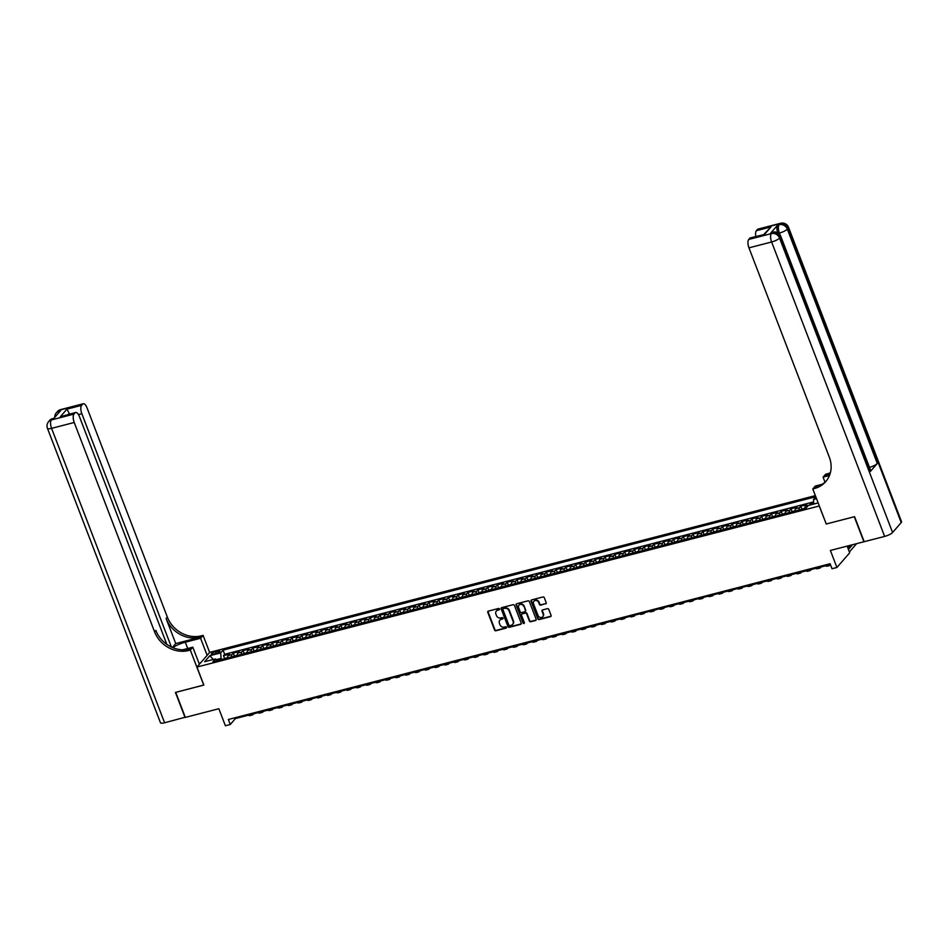 <?xml version="1.0" encoding="UTF-8"?>
<svg xmlns="http://www.w3.org/2000/svg" width="949" height="949" viewBox="0 0 949 949"><rect width="100%" height="100%" fill="white"/><g stroke="black" fill="none" stroke-linecap="round" stroke-linejoin="round"><path stroke-width="1.42" d="M499.494 608.973A0.759 0.664 -139 0 0 498.557 608.463L488.355 611.109A1.091 0.961 -139 0 0 487.774 612.33L494.559 630.029A1.091 0.961 -139 0 0 495.9 630.765L506.102 628.119A0.759 0.664 -139 0 0 506.517 627.265A0.759 0.664 -139 0 0 505.58 626.743L504.251 627.087A3.476 3.061 -139 0 1 499.969 624.739L499.411 623.268A3.476 3.061 -139 0 1 501.274 619.317L502.59 618.985A0.759 0.664 -139 0 0 503.006 618.119A0.759 0.664 -139 0 0 502.068 617.609L500.74 617.941A3.476 3.061 -139 0 1 496.469 615.593L495.9 614.122A3.476 3.061 -139 0 1 497.762 610.183L499.091 609.839A0.759 0.664 -139 0 0 499.494 608.973M545.616 603.908A1.091 0.961 -139 0 0 546.197 602.674L544.287 597.704A1.091 0.961 -139 0 0 542.947 596.968L531.618 599.91A1.091 0.961 -139 0 0 531.037 601.132L537.834 618.831A1.091 0.961 -139 0 0 539.162 619.567L550.503 616.636A1.091 0.961 -139 0 0 551.084 615.403L548.783 609.4A1.091 0.961 -139 0 0 547.443 608.665L542.591 609.922A1.091 0.961 -139 0 0 542.009 611.156L543.148 614.133A2.906 2.55 -139 0 1 538.012 615.462L533.54 603.813A2.906 2.55 -139 0 1 538.676 602.485L539.423 604.418A1.091 0.961 -139 0 0 540.764 605.154L545.96 603.505A1.091 0.961 -139 0 0 546.197 603.41M826.223 523.931L819.236 505.995L196.941 667.052L203.857 685.083L175.731 692.367L185.34 717.397L218.851 708.725L225.388 725.748L230.275 724.49L228.353 719.484L830.102 563.73L832.024 568.748L836.911 567.478L849.711 552.793L847.137 546.114M826.152 524.026L854.278 516.742L863.898 541.772L830.387 550.456L836.911 567.478M514.417 605.438A1.091 0.961 -139 0 0 513.089 604.703L501.748 607.633A1.091 0.961 -139 0 0 501.167 608.867L507.964 626.565A1.091 0.961 -139 0 0 509.293 627.301L520.633 624.359A1.091 0.961 -139 0 0 521.215 623.137L514.417 605.438M516.683 603.766L528.012 600.836A1.091 0.961 -139 0 1 529.352 601.571L536.149 619.27A1.091 0.961 -139 0 1 535.568 620.492L530.716 621.749A1.091 0.961 -139 0 1 529.376 621.014L526.624 613.837A1.091 0.961 -139 0 0 525.283 613.113L522.069 613.944A1.091 0.961 -139 0 0 521.487 615.177L524.346 622.639A0.759 0.664 -139 0 1 523.006 622.995L516.102 604.999A1.091 0.961 -139 0 1 516.683 603.766M813.673 502.911L810.588 503.705L810.992 504.773M809.272 505.224A4.425 1.803 -104.5 0 1 809.319 505.165L805.404 506.173L806.674 504.726L800.802 506.244L801.881 509.055M799.011 510.028A4.425 1.803 -104.5 0 1 799.533 507.691L795.618 508.7L796.887 507.252L791.015 508.771L792.095 511.582M789.224 512.567A4.425 1.803 -104.5 0 1 789.758 510.23L785.843 511.238L787.101 509.791L781.229 511.309L782.308 514.121M779.437 515.093A4.425 1.803 -104.5 0 1 779.971 512.757L776.057 513.765L777.314 512.318L771.442 513.836L772.522 516.647M769.663 517.632A4.425 1.803 -104.5 0 1 770.185 515.295L766.27 516.303L767.527 514.856L761.656 516.375L762.735 519.186M759.876 520.159A4.425 1.803 -104.5 0 1 760.398 517.822L756.483 518.83L757.741 517.383L751.881 518.901L752.948 521.713M750.09 522.697A4.425 1.803 -104.5 0 1 750.612 520.349L746.697 521.369L747.966 519.922L742.094 521.44L743.174 524.251M740.303 525.224A4.425 1.803 -104.5 0 1 740.825 522.887L736.91 523.895L738.18 522.448L732.308 523.967L733.387 526.778M730.516 527.763A4.425 1.803 -104.5 0 1 731.05 525.414L727.136 526.434L728.393 524.987L722.521 526.505L723.601 529.317M720.73 530.289A4.425 1.803 -104.5 0 1 721.264 527.952L717.349 528.961L718.607 527.514L712.735 529.032L713.814 531.843M710.955 532.828A4.425 1.803 -104.5 0 1 711.477 530.479L707.563 531.499L708.82 530.052L702.948 531.57L704.028 534.382M701.169 535.355A4.425 1.803 -104.5 0 1 701.691 533.018L697.776 534.026L699.045 532.579L693.173 534.097L694.253 536.909M691.382 537.881A4.425 1.803 -104.5 0 1 691.904 535.544L687.989 536.565L689.259 535.117L683.387 536.636L684.466 539.447M681.596 540.42A4.425 1.803 -104.5 0 1 682.117 538.083L678.203 539.091L679.472 537.644L673.6 539.162L674.68 541.974M671.809 542.947A4.425 1.803 -104.5 0 1 672.343 540.61L668.428 541.63L669.686 540.183L663.814 541.701L664.893 544.501M662.022 545.485A4.425 1.803 -104.5 0 1 662.556 543.148L658.642 544.157L659.899 542.709L654.027 544.228L655.107 547.039M652.248 548.012A4.425 1.803 -104.5 0 1 652.77 545.675L648.855 546.695L650.112 545.248L644.241 546.766L645.32 549.566M642.461 550.55A4.425 1.803 -104.5 0 1 642.983 548.214L639.068 549.222L640.338 547.775L634.466 549.293L635.545 552.104M632.675 553.077A4.425 1.803 -104.5 0 1 633.197 550.74L629.282 551.76L630.551 550.313L624.679 551.832L625.759 554.631M622.888 555.616A4.425 1.803 -104.5 0 1 623.41 553.279L619.507 554.287L620.765 552.84L614.893 554.358L615.972 557.17M613.101 558.142A4.425 1.803 -104.5 0 1 613.635 555.806L609.721 556.826L610.978 555.367L605.106 556.897L606.186 559.696M603.315 560.681A4.425 1.803 -104.5 0 1 603.849 558.344L599.934 559.352L601.192 557.905L595.32 559.424L596.399 562.235M593.54 563.208A4.425 1.803 -104.5 0 1 594.062 560.871L590.148 561.891L591.405 560.432L585.545 561.962L586.612 564.762M583.754 565.746A4.425 1.803 -104.5 0 1 584.276 563.409L580.361 564.418L581.63 562.971L575.758 564.489L576.838 567.3M573.967 568.273A4.425 1.803 -104.5 0 1 574.489 565.936L570.574 566.956L571.844 565.497L565.972 567.028L567.051 569.827M564.181 570.812A4.425 1.803 -104.5 0 1 564.714 568.475L560.8 569.483L562.057 568.036L556.185 569.554L557.265 572.366M554.394 573.338A4.425 1.803 -104.5 0 1 554.928 571.001L551.013 572.022L552.271 570.563L546.399 572.081L547.478 574.892M544.619 575.877A4.425 1.803 -104.5 0 1 545.141 573.54L541.227 574.548L542.484 573.101L536.612 574.62L537.692 577.431M534.833 578.404A4.425 1.803 -104.5 0 1 535.355 576.067L531.44 577.075L532.697 575.628L526.837 577.146L527.905 579.958M525.046 580.942A4.425 1.803 -104.5 0 1 525.568 578.605L521.653 579.614L522.923 578.166L517.051 579.685L518.13 582.496M515.26 583.469A4.425 1.803 -104.5 0 1 515.782 581.132L511.867 582.14L513.136 580.693L507.264 582.212L508.344 585.023M505.473 586.008A4.425 1.803 -104.5 0 1 506.007 583.671L502.092 584.679L503.35 583.232L497.478 584.75L498.557 587.561M495.686 588.534A4.425 1.803 -104.5 0 1 496.22 586.197L492.306 587.206L493.563 585.758L487.691 587.277L488.771 590.088M485.912 591.073A4.425 1.803 -104.5 0 1 486.434 588.724L482.519 589.744L483.776 588.297L477.905 589.815L478.984 592.627M476.125 593.6A4.425 1.803 -104.5 0 1 476.647 591.263L472.732 592.271L474.002 590.824L468.13 592.342L469.209 595.153M466.339 596.138A4.425 1.803 -104.5 0 1 466.861 593.789L462.946 594.809L464.215 593.362L458.343 594.881L459.423 597.692M456.552 598.665A4.425 1.803 -104.5 0 1 457.074 596.328L453.171 597.336L454.429 595.889L448.557 597.407L449.636 600.219M446.765 601.203A4.425 1.803 -104.5 0 1 447.299 598.855L443.385 599.875L444.642 598.428L438.77 599.946L439.85 602.757M436.979 603.73A4.425 1.803 -104.5 0 1 437.513 601.393L433.598 602.401L434.856 600.954L428.984 602.473L430.063 605.284M427.204 606.257A4.425 1.803 -104.5 0 1 427.726 603.92L423.812 604.94L425.069 603.493L419.197 605.011L420.277 607.823M417.418 608.795A4.425 1.803 -104.5 0 1 417.94 606.458L414.025 607.467L415.294 606.02L409.422 607.538L410.502 610.349M407.631 611.322A4.425 1.803 -104.5 0 1 408.153 608.985L404.238 610.005L405.508 608.558L399.636 610.077L400.715 612.876M397.845 613.861A4.425 1.803 -104.5 0 1 398.366 611.524L394.464 612.532L395.721 611.085L389.849 612.603L390.929 615.415M388.058 616.387A4.425 1.803 -104.5 0 1 388.592 614.05L384.677 615.071L385.935 613.623L380.063 615.142L381.142 617.941M378.271 618.926A4.425 1.803 -104.5 0 1 378.805 616.589L374.891 617.597L376.148 616.15L370.276 617.669L371.356 620.48M368.497 621.453A4.425 1.803 -104.5 0 1 369.019 619.116L365.104 620.136L366.361 618.689L360.501 620.207L361.569 623.007M358.71 623.991A4.425 1.803 -104.5 0 1 359.232 621.654L355.317 622.663L356.587 621.215L350.715 622.734L351.794 625.545M348.924 626.518A4.425 1.803 -104.5 0 1 349.446 624.181L345.531 625.201L346.8 623.742L340.928 625.272L342.008 628.072M339.137 629.057A4.425 1.803 -104.5 0 1 339.671 626.72L335.756 627.728L337.014 626.281L331.142 627.799L332.221 630.611M329.35 631.583A4.425 1.803 -104.5 0 1 329.884 629.246L325.97 630.266L327.227 628.807L321.355 630.338L322.435 633.137M319.576 634.122A4.425 1.803 -104.5 0 1 320.098 631.785L316.183 632.793L317.441 631.346L311.569 632.864L312.648 635.676M309.789 636.649A4.425 1.803 -104.5 0 1 310.311 634.312L306.397 635.332L307.654 633.873L301.794 635.403L302.861 638.202M300.003 639.187A4.425 1.803 -104.5 0 1 300.525 636.85L296.61 637.858L297.879 636.411L292.007 637.93L293.087 640.741M290.216 641.714A4.425 1.803 -104.5 0 1 290.738 639.377L286.823 640.397L288.093 638.938L282.221 640.456L283.3 643.268M280.43 644.252A4.425 1.803 -104.5 0 1 280.963 641.915L277.049 642.924L278.306 641.477L272.434 642.995L273.514 645.806M270.643 646.779A4.425 1.803 -104.5 0 1 271.177 644.442L267.262 645.45L268.52 644.003L262.648 645.522L263.727 648.333M260.868 649.318A4.425 1.803 -104.5 0 1 261.39 646.981L257.476 647.989L258.733 646.542L252.861 648.06L253.941 650.872M251.082 651.844A4.425 1.803 -104.5 0 1 251.604 649.507L247.689 650.516L248.958 649.069L243.086 650.587L244.166 653.398M241.295 654.383A4.425 1.803 -104.5 0 1 241.817 652.046L237.902 653.054L239.172 651.607L233.3 653.126L232.03 654.573A4.425 1.803 75.5 0 0 231.509 656.91M234.379 655.937L233.3 653.126M213.442 654.122L215.589 653.564A3.428 0.842 -21 0 0 219.86 651.097A3.428 0.842 -21 0 0 217.736 651.097L215.577 651.655A3.428 0.842 -21 0 0 211.307 654.11A3.428 0.842 -21 0 0 213.442 654.122M815.357 495.627L209.729 652.366L196.941 667.052M815.772 496.718L223.051 650.124L220.643 652.9L221.212 659.579M815.832 496.849L813.578 499.435L816.531 498.676M818.157 502.923L808.323 505.473L805.903 508.249L212.967 661.714L215.387 658.938L204.616 661.714L209.871 655.688L220.643 652.9M813.649 501.891L224.676 654.324L223.513 655.652L229.385 654.134L228.128 655.581A4.425 1.803 75.5 0 0 227.594 657.93M241.817 652.046L243.086 650.587M251.604 649.507L252.861 648.06M261.39 646.981L262.648 645.522M271.177 644.442L272.434 642.995M280.963 641.915L282.221 640.456M290.738 639.377L292.007 637.93M300.525 636.85L301.794 635.403M310.311 634.312L311.569 632.864M320.098 631.785L321.355 630.338M329.884 629.246L331.142 627.799M339.671 626.72L340.928 625.272M349.446 624.181L350.715 622.734M359.232 621.654L360.501 620.207M369.019 619.116L370.276 617.669M378.805 616.589L380.063 615.142M388.592 614.05L389.849 612.603M398.366 611.524L399.636 610.077M408.153 608.985L409.422 607.538M417.94 606.458L419.197 605.011M427.726 603.92L428.984 602.473M437.513 601.393L438.77 599.946M447.299 598.855L448.557 597.407M457.074 596.328L458.343 594.881M466.861 593.789L468.13 592.342M476.647 591.263L477.905 589.815M486.434 588.724L487.691 587.277M496.22 586.197L497.478 584.75M506.007 583.671L507.264 582.212M515.782 581.132L517.051 579.685M525.568 578.605L526.837 577.146M535.355 576.067L536.612 574.62M545.141 573.54L546.399 572.081M554.928 571.001L556.185 569.554M564.714 568.475L565.972 567.028M574.489 565.936L575.758 564.489M584.276 563.409L585.545 561.962M594.062 560.871L595.32 559.424M603.849 558.344L605.106 556.897M613.635 555.806L614.893 554.358M623.41 553.279L624.679 551.832M633.197 550.74L634.466 549.293M642.983 548.214L644.241 546.766M652.77 545.675L654.027 544.228M662.556 543.148L663.814 541.701M672.343 540.61L673.6 539.162M682.117 538.083L683.387 536.636M691.904 535.544L693.173 534.097M701.691 533.018L702.948 531.57M711.477 530.479L712.735 529.032M721.264 527.952L722.521 526.505M731.05 525.414L732.308 523.967M740.825 522.887L742.094 521.44M750.612 520.349L751.881 518.901M760.398 517.822L761.656 516.375M770.185 515.295L771.442 513.836M779.971 512.757L781.229 511.309M789.758 510.23L791.015 508.771M799.533 507.691L800.802 506.244M809.319 505.165L810.588 503.705M220.797 658.487L216.265 659.662M230.275 724.49L235.459 718.535L830.411 564.548M235.15 717.717L235.459 718.535M224.593 658.464L223.513 655.652M224.676 654.324L223.051 650.124M217.368 660.575L215.387 658.938M237.902 653.054A4.425 1.803 75.5 0 0 237.38 655.391M247.689 650.516A4.425 1.803 75.5 0 0 247.167 652.865M257.476 647.989A4.425 1.803 75.5 0 0 256.954 650.326M267.262 645.45A4.425 1.803 75.5 0 0 266.728 647.799M277.049 642.924A4.425 1.803 75.5 0 0 276.515 645.261M286.823 640.397A4.425 1.803 75.5 0 0 286.301 642.734M296.61 637.858A4.425 1.803 75.5 0 0 296.088 640.195M306.397 635.332A4.425 1.803 75.5 0 0 305.875 637.669M316.183 632.793A4.425 1.803 75.5 0 0 315.661 635.13M325.97 630.266A4.425 1.803 75.5 0 0 325.436 632.603M335.756 627.728A4.425 1.803 75.5 0 0 335.222 630.065M345.531 625.201A4.425 1.803 75.5 0 0 345.009 627.538M355.317 622.663A4.425 1.803 75.5 0 0 354.796 625M365.104 620.136A4.425 1.803 75.5 0 0 364.582 622.473M374.891 617.597A4.425 1.803 75.5 0 0 374.369 619.934M384.677 615.071A4.425 1.803 75.5 0 0 384.143 617.408M394.464 612.532A4.425 1.803 75.5 0 0 393.93 614.869M404.238 610.005A4.425 1.803 75.5 0 0 403.716 612.342M414.025 607.467A4.425 1.803 75.5 0 0 413.503 609.804M423.812 604.94A4.425 1.803 75.5 0 0 423.29 607.277M433.598 602.401A4.425 1.803 75.5 0 0 433.076 604.738M443.385 599.875A4.425 1.803 75.5 0 0 442.851 602.212M453.171 597.336A4.425 1.803 75.5 0 0 452.637 599.673M462.946 594.809A4.425 1.803 75.5 0 0 462.424 597.146M472.732 592.271A4.425 1.803 75.5 0 0 472.211 594.608M482.519 589.744A4.425 1.803 75.5 0 0 481.997 592.081M492.306 587.206A4.425 1.803 75.5 0 0 491.772 589.554M502.092 584.679A4.425 1.803 75.5 0 0 501.558 587.016M511.867 582.14A4.425 1.803 75.5 0 0 511.345 584.489M521.653 579.614A4.425 1.803 75.5 0 0 521.131 581.951M531.44 577.075A4.425 1.803 75.5 0 0 530.918 579.424M541.227 574.548A4.425 1.803 75.5 0 0 540.705 576.885M551.013 572.022A4.425 1.803 75.5 0 0 550.479 574.359M560.8 569.483A4.425 1.803 75.5 0 0 560.266 571.82M570.574 566.956A4.425 1.803 75.5 0 0 570.052 569.293M580.361 564.418A4.425 1.803 75.5 0 0 579.839 566.755M590.148 561.891A4.425 1.803 75.5 0 0 589.626 564.228M599.934 559.352A4.425 1.803 75.5 0 0 599.412 561.689M609.721 556.826A4.425 1.803 75.5 0 0 609.187 559.163M619.507 554.287A4.425 1.803 75.5 0 0 618.973 556.624M629.282 551.76A4.425 1.803 75.5 0 0 628.76 554.097M639.068 549.222A4.425 1.803 75.5 0 0 638.547 551.559M648.855 546.695A4.425 1.803 75.5 0 0 648.333 549.032M658.642 544.157A4.425 1.803 75.5 0 0 658.12 546.494M668.428 541.63A4.425 1.803 75.5 0 0 667.894 543.967M678.203 539.091A4.425 1.803 75.5 0 0 677.681 541.428M687.989 536.565A4.425 1.803 75.5 0 0 687.467 538.902M697.776 534.026A4.425 1.803 75.5 0 0 697.254 536.363M707.563 531.499A4.425 1.803 75.5 0 0 707.041 533.836M717.349 528.961A4.425 1.803 75.5 0 0 716.815 531.298M727.136 526.434A4.425 1.803 75.5 0 0 726.602 528.771M736.91 523.895A4.425 1.803 75.5 0 0 736.388 526.232M746.697 521.369A4.425 1.803 75.5 0 0 746.175 523.706M756.483 518.83A4.425 1.803 75.5 0 0 755.962 521.179M766.27 516.303A4.425 1.803 75.5 0 0 765.748 518.64M776.057 513.765A4.425 1.803 75.5 0 0 775.523 516.114M785.843 511.238A4.425 1.803 75.5 0 0 785.309 513.575M795.618 508.7A4.425 1.803 75.5 0 0 795.096 511.048M805.404 506.173A4.425 1.803 75.5 0 0 804.882 508.51M813.708 504.073L813.578 499.435M213.252 659.484L209.871 655.688M499.518 609.412A0.759 0.664 -139 0 1 499.435 609.448L498.106 609.78A3.476 3.061 -139 0 0 496.529 610.859M500.04 619.994A3.476 3.061 -139 0 1 501.618 618.926L502.934 618.582A0.759 0.664 -139 0 0 503.029 618.558M488.118 611.203A1.091 0.961 -139 0 0 488.118 611.939L494.904 629.638A1.091 0.961 -139 0 0 496.244 630.361L506.446 627.728A0.759 0.664 -139 0 0 506.541 627.692M501.511 607.74A1.091 0.961 -139 0 0 501.511 608.475L508.308 626.162A1.091 0.961 -139 0 0 509.649 626.898L520.977 623.967A1.091 0.961 -139 0 0 521.215 623.873M503.338 608.736A0.759 0.664 -139 0 0 502.923 609.602L508.889 625.13A0.759 0.664 -139 0 0 509.827 625.652L511.214 625.284A3.476 3.061 -139 0 0 513.089 621.346L509.008 610.729A3.476 3.061 -139 0 0 504.726 608.38L503.682 608.345A0.759 0.664 -139 0 0 503.243 608.772M512.792 624.217A3.476 3.061 -139 0 0 513.433 620.943L513.089 621.346M503.682 608.345L505.07 607.977A3.476 3.061 -139 0 1 509.352 610.337L513.433 620.943M521.831 614.039A1.091 0.961 -139 0 1 522.413 613.54L525.627 612.71A1.091 0.961 -139 0 1 526.968 613.445L529.72 620.622A1.091 0.961 -139 0 0 531.06 621.358L535.912 620.1A1.091 0.961 -139 0 0 536.149 620.005M516.446 603.872A1.091 0.961 -139 0 0 516.446 604.608L523.35 622.591A0.759 0.664 -139 0 0 524.382 623.078M523.765 606.399A2.906 2.55 -139 0 0 518.629 607.728L520.206 611.832A1.091 0.961 -139 0 0 521.535 612.568L524.761 611.737A1.091 0.961 -139 0 0 525.343 610.504L524.109 605.996A2.906 2.55 -139 0 0 519.186 604.964M525.343 611.239A1.091 0.961 -139 0 0 525.687 610.1L525.343 610.504M524.109 605.996L525.687 610.1M534.109 601.049A2.906 2.55 -139 0 1 539.02 602.081L539.767 604.027A1.091 0.961 -139 0 0 541.108 604.762L545.96 603.505M542.935 616.494A2.906 2.55 -139 0 0 543.492 613.73L543.148 614.133M542.354 610.029A1.091 0.961 -139 0 0 542.354 610.765L543.492 613.73M531.381 600.005A1.091 0.961 -139 0 0 531.381 600.741L538.178 618.44A1.091 0.961 -139 0 0 539.507 619.163L550.847 616.233A1.091 0.961 -139 0 0 551.084 616.138M227.594 657.586L223.952 658.867M253.68 713.814L253.134 714.431A8.304 3.381 -104.5 0 1 252.339 714.965A8.304 3.381 -104.5 0 1 250.761 714.573M252.339 714.965L249.884 715.593A8.304 3.381 -104.5 0 1 248.318 715.202M185.269 717.219L164.592 722.77L51.578 428.343A6.643 1.637 -21 0 1 47.45 428.343A6.643 6.643 0 0 1 48.636 421.605A6.643 5.836 41 0 1 51.341 419.956L73.998 414.084A6.643 2.705 75.5 0 0 74.224 422.483L51.578 428.343A6.643 2.705 -104.5 0 1 51.341 419.956L53.678 418.58L60.582 410.644L59.123 411.024L59.989 410.027A6.643 2.705 -104.5 0 1 60.629 409.612L83.275 403.74A6.643 2.705 75.5 0 0 82.634 404.167L59.989 410.027A6.643 5.836 -139 0 0 57.284 411.676A6.643 6.643 0 0 1 60.629 409.612M185.043 717.48L175.435 692.438L203.833 685.024M207.143 655.332L200.583 638.25L185.28 642.212A12.444 3.061 -21 0 0 172.694 647.609M200.583 638.25L203.098 635.367L201.425 635.806A27.663 24.342 41 0 1 167.356 617.099L87.011 407.797A6.643 2.705 75.5 0 0 83.275 403.74M175.731 643.564L200.192 637.23A27.663 24.342 41 0 1 166.111 618.523L175.731 643.564L172.338 647.455M203.762 685.107L190.31 650.053L188.637 650.492A27.663 24.342 41 0 1 154.568 631.785L74.224 422.483M190.31 650.053L192.813 647.182L182.576 649.828M166.846 644.383L79.396 416.54A6.643 2.705 75.5 0 0 75.659 412.495L60.333 416.718L66.94 409.138L81.614 405.342L82.634 404.167M81.614 405.342A6.643 2.705 75.5 0 0 81.851 413.728L78.459 414.606M171.401 647.04L81.851 413.728M164.592 722.77A6.643 1.637 159 0 1 160.476 722.77L47.45 428.343M199.373 664.264L192.813 647.182M209.658 652.461L203.098 635.367M75.659 412.495A6.643 2.705 75.5 0 0 75.018 412.922L60.333 416.718M73.998 414.084L75.018 412.922M69.348 414.132A6.643 2.705 -104.5 0 1 69.23 413.444L68.423 414.369M188.637 650.492L189.883 649.057A27.663 24.342 41 0 1 155.814 630.35L154.568 631.785M66.94 409.138L69.23 413.444M199.005 663.315L200.536 662.924M199.99 663.565L199.183 663.766M777.682 232.754A6.643 2.705 -104.5 0 1 777.694 225.043L770.778 232.98A6.643 2.705 -104.5 0 1 771.418 232.564L772.889 232.173A6.643 2.705 75.5 0 0 772.249 232.6L770.778 232.98M854.574 516.671L826.247 524.002L812.795 488.949L814.456 488.51A27.663 24.342 -139 0 0 825.713 481.641A27.663 24.342 -139 0 0 829.307 457.145L748.963 247.843A6.643 2.705 -104.5 0 1 748.737 239.456L771.383 233.584L772.249 232.6A6.643 5.836 -139 0 1 780.422 237.084L779.556 238.08L892.582 532.508A6.643 1.637 159 0 1 884.634 536.41L864.183 541.701L854.574 516.671M812.795 488.949L815.298 486.066L822.225 484.275M829.936 474.239L825.998 475.259A27.663 24.342 -139 0 0 830.078 473.788M829.473 475.485L823.08 477.133L825.583 474.263L827.243 473.824A27.663 24.342 -139 0 0 830.363 472.78M763.898 234.367L771.027 226.906L764.431 234.486L749.757 238.282L748.737 239.456M749.757 238.282A6.643 2.705 -104.5 0 1 750.398 237.867L764.431 234.486M901.218 522.579L788.204 228.151A6.643 1.637 -21 0 0 788.524 227.297L901.55 521.725A6.643 1.637 159 0 1 901.218 522.579L892.582 532.508M870.375 471.428L780.422 237.084A6.643 1.637 -21 0 0 780.754 236.23L870.707 470.574A6.643 1.637 159 0 1 870.375 471.428L877.291 463.492A6.643 1.637 159 0 1 869.474 467.359M825.013 482.175L823.08 477.133M755.831 236.455A6.643 2.705 -104.5 0 1 756.353 230.702L771.027 226.906M777.694 225.043L780.019 223.667L757.373 229.528L756.353 230.702M757.373 229.528A6.643 2.705 -104.5 0 1 758.014 229.112L780.671 223.252A6.643 2.705 75.5 0 0 780.019 223.667A6.643 5.836 -139 0 1 788.204 228.151L787.338 229.148L877.291 463.492M814.456 488.51L815.701 487.086A27.663 24.342 -139 0 0 826.318 480.918M237.38 655.059L233.739 656.34M263.454 711.287L262.92 711.904A8.304 3.381 -104.5 0 1 262.114 712.426A8.304 3.381 -104.5 0 1 260.548 712.035M262.114 712.426L259.67 713.055A8.304 3.381 -104.5 0 1 258.104 712.675M247.167 652.521L243.513 653.802M273.241 708.749L272.707 709.366A8.304 3.381 -104.5 0 1 271.9 709.899A8.304 3.381 -104.5 0 1 270.335 709.508M271.9 709.899L269.457 710.528A8.304 3.381 -104.5 0 1 267.891 710.137M256.942 649.994L253.3 651.275M283.027 706.222L282.494 706.839A8.304 3.381 -104.5 0 1 281.687 707.361A8.304 3.381 -104.5 0 1 280.121 706.969M281.687 707.361L279.243 707.99A8.304 3.381 -104.5 0 1 277.677 707.61M266.728 647.455L263.087 648.736M292.814 703.684L292.28 704.3A8.304 3.381 -104.5 0 1 291.473 704.834A8.304 3.381 -104.5 0 1 289.908 704.443M291.473 704.834L289.03 705.463A8.304 3.381 -104.5 0 1 287.464 705.071M276.515 644.929L272.873 646.21M302.601 701.157L302.055 701.774A8.304 3.381 -104.5 0 1 301.26 702.296A8.304 3.381 -104.5 0 1 299.694 701.904M301.26 702.296L298.805 702.936A8.304 3.381 -104.5 0 1 297.239 702.545M286.301 642.39L282.66 643.671M312.387 698.618L311.841 699.235A8.304 3.381 -104.5 0 1 311.047 699.769A8.304 3.381 -104.5 0 1 309.469 699.377M311.047 699.769L308.591 700.398A8.304 3.381 -104.5 0 1 307.025 700.006M296.088 639.863L292.446 641.144M322.162 696.091L321.628 696.708A8.304 3.381 -104.5 0 1 320.821 697.23A8.304 3.381 -104.5 0 1 319.255 696.839M320.821 697.23L318.378 697.871A8.304 3.381 -104.5 0 1 316.812 697.479M305.863 637.325L302.221 638.606M331.948 693.565L331.415 694.182A8.304 3.381 -104.5 0 1 330.608 694.704A8.304 3.381 -104.5 0 1 329.042 694.312M330.608 694.704L328.164 695.332A8.304 3.381 -104.5 0 1 326.598 694.941M315.649 634.798L312.007 636.079M341.735 691.026L341.201 691.643A8.304 3.381 -104.5 0 1 340.394 692.165A8.304 3.381 -104.5 0 1 338.829 691.785M340.394 692.165L337.951 692.806A8.304 3.381 -104.5 0 1 336.385 692.414M325.436 632.259L321.794 633.541M351.521 688.5L350.988 689.116A8.304 3.381 -104.5 0 1 350.181 689.638A8.304 3.381 -104.5 0 1 348.615 689.247M350.181 689.638L347.737 690.267A8.304 3.381 -104.5 0 1 346.16 689.876M335.222 629.733L331.581 631.014M361.308 685.961L360.762 686.578A8.304 3.381 -104.5 0 1 359.968 687.1A8.304 3.381 -104.5 0 1 358.39 686.72M359.968 687.1L357.512 687.74A8.304 3.381 -104.5 0 1 355.946 687.349M345.009 627.194L341.367 628.475M371.095 683.434L370.549 684.051A8.304 3.381 -104.5 0 1 369.742 684.573A8.304 3.381 -104.5 0 1 368.176 684.182M369.742 684.573L367.299 685.202A8.304 3.381 -104.5 0 1 365.733 684.81M354.796 624.667L351.142 625.949M380.869 680.896L380.335 681.512A8.304 3.381 -104.5 0 1 379.529 682.034A8.304 3.381 -104.5 0 1 377.963 681.655M379.529 682.034L377.085 682.675A8.304 3.381 -104.5 0 1 375.519 682.284M364.57 622.129L360.928 623.41M390.656 678.369L390.122 678.986A8.304 3.381 -104.5 0 1 389.315 679.508A8.304 3.381 -104.5 0 1 387.75 679.116M389.315 679.508L386.872 680.136A8.304 3.381 -104.5 0 1 385.306 679.745M374.357 619.602L370.715 620.883M400.442 675.83L399.909 676.447A8.304 3.381 -104.5 0 1 399.102 676.969A8.304 3.381 -104.5 0 1 397.536 676.59M399.102 676.969L396.658 677.61A8.304 3.381 -104.5 0 1 395.092 677.218M384.143 617.064L380.502 618.345M410.229 673.304L409.695 673.92A8.304 3.381 -104.5 0 1 408.889 674.442A8.304 3.381 -104.5 0 1 407.323 674.051M408.889 674.442L406.445 675.071A8.304 3.381 -104.5 0 1 404.867 674.692M393.93 614.537L390.288 615.818M420.016 670.765L419.47 671.382A8.304 3.381 -104.5 0 1 418.675 671.904A8.304 3.381 -104.5 0 1 417.097 671.524M418.675 671.904L416.22 672.544A8.304 3.381 -104.5 0 1 414.654 672.153M403.716 611.998L400.075 613.279M429.79 668.238L429.256 668.855A8.304 3.381 -104.5 0 1 428.45 669.377A8.304 3.381 -104.5 0 1 426.884 668.986M428.45 669.377L426.006 670.006A8.304 3.381 -104.5 0 1 424.44 669.626M413.503 609.472L409.849 610.753M439.577 665.7L439.043 666.317A8.304 3.381 -104.5 0 1 438.236 666.839A8.304 3.381 -104.5 0 1 436.67 666.459M438.236 666.839L435.793 667.479A8.304 3.381 -104.5 0 1 434.227 667.088M423.278 606.933L419.636 608.214M449.363 663.173L448.83 663.79A8.304 3.381 -104.5 0 1 448.023 664.312A8.304 3.381 -104.5 0 1 446.457 663.92M448.023 664.312L445.579 664.941A8.304 3.381 -104.5 0 1 444.013 664.561M433.064 604.406L429.423 605.687M459.15 660.634L458.616 661.251A8.304 3.381 -104.5 0 1 457.809 661.773A8.304 3.381 -104.5 0 1 456.244 661.394M457.809 661.773L455.366 662.414A8.304 3.381 -104.5 0 1 453.8 662.022M442.851 601.868L439.209 603.149M468.936 658.108L468.391 658.725A8.304 3.381 -104.5 0 1 467.596 659.247A8.304 3.381 -104.5 0 1 466.03 658.855M467.596 659.247L465.152 659.875A8.304 3.381 -104.5 0 1 463.575 659.496M452.637 599.341L448.996 600.622M478.723 655.569L478.177 656.186A8.304 3.381 -104.5 0 1 477.383 656.708A8.304 3.381 -104.5 0 1 475.805 656.328M477.383 656.708L474.927 657.349A8.304 3.381 -104.5 0 1 473.361 656.957M462.424 596.814L458.782 598.095M488.498 653.042L487.964 653.659A8.304 3.381 -104.5 0 1 487.157 654.181A8.304 3.381 -104.5 0 1 485.591 653.79M487.157 654.181L484.714 654.81A8.304 3.381 -104.5 0 1 483.148 654.43M472.211 594.276L468.557 595.557M498.284 650.504L497.751 651.121A8.304 3.381 -104.5 0 1 496.944 651.655A8.304 3.381 -104.5 0 1 495.378 651.263M496.944 651.655L494.5 652.283A8.304 3.381 -104.5 0 1 492.934 651.892M481.985 591.749L478.343 593.03M508.071 647.977L507.537 648.594A8.304 3.381 -104.5 0 1 506.73 649.116A8.304 3.381 -104.5 0 1 505.165 648.725M506.73 649.116L504.287 649.745A8.304 3.381 -104.5 0 1 502.721 649.365M491.772 589.21L488.13 590.492M517.857 645.439L517.324 646.055A8.304 3.381 -104.5 0 1 516.517 646.589A8.304 3.381 -104.5 0 1 514.951 646.198M516.517 646.589L514.073 647.218A8.304 3.381 -104.5 0 1 512.496 646.827M501.558 586.684L497.917 587.965M527.644 642.912L527.098 643.529A8.304 3.381 -104.5 0 1 526.304 644.051A8.304 3.381 -104.5 0 1 524.738 643.659M526.304 644.051L523.848 644.679A8.304 3.381 -104.5 0 1 522.282 644.3M511.345 584.145L507.703 585.426M537.431 640.373L536.885 640.99A8.304 3.381 -104.5 0 1 536.09 641.524A8.304 3.381 -104.5 0 1 534.512 641.133M536.09 641.524L533.635 642.153A8.304 3.381 -104.5 0 1 532.069 641.761M521.131 581.618L517.49 582.9M547.205 637.847L546.671 638.463A8.304 3.381 -104.5 0 1 545.865 638.985A8.304 3.381 -104.5 0 1 544.299 638.594M545.865 638.985L543.421 639.614A8.304 3.381 -104.5 0 1 541.855 639.235M530.906 579.08L527.264 580.361M556.992 635.308L556.458 635.925A8.304 3.381 -104.5 0 1 555.651 636.459A8.304 3.381 -104.5 0 1 554.086 636.067M555.651 636.459L553.208 637.087A8.304 3.381 -104.5 0 1 551.642 636.696M540.693 576.553L537.051 577.834M566.778 632.781L566.245 633.398A8.304 3.381 -104.5 0 1 565.438 633.92A8.304 3.381 -104.5 0 1 563.872 633.529M565.438 633.92L562.994 634.561A8.304 3.381 -104.5 0 1 561.428 634.169M550.479 574.015L546.838 575.296M576.565 630.243L576.031 630.86A8.304 3.381 -104.5 0 1 575.224 631.393A8.304 3.381 -104.5 0 1 573.659 631.002M575.224 631.393L572.781 632.022A8.304 3.381 -104.5 0 1 571.203 631.631M560.266 571.488L556.624 572.769M586.352 627.716L585.806 628.333A8.304 3.381 -104.5 0 1 585.011 628.855A8.304 3.381 -104.5 0 1 583.433 628.463M585.011 628.855L582.556 629.495A8.304 3.381 -104.5 0 1 580.99 629.104M570.052 568.949L566.411 570.23M596.126 625.189L595.592 625.806A8.304 3.381 -104.5 0 1 594.786 626.328A8.304 3.381 -104.5 0 1 593.22 625.937M594.786 626.328L592.342 626.957A8.304 3.381 -104.5 0 1 590.776 626.565M579.839 566.423L576.185 567.704M605.913 622.651L605.379 623.268A8.304 3.381 -104.5 0 1 604.572 623.79A8.304 3.381 -104.5 0 1 603.006 623.41M604.572 623.79L602.129 624.43A8.304 3.381 -104.5 0 1 600.563 624.039M589.614 563.884L585.972 565.165M615.699 620.124L615.166 620.741A8.304 3.381 -104.5 0 1 614.359 621.263A8.304 3.381 -104.5 0 1 612.793 620.871M614.359 621.263L611.915 621.892A8.304 3.381 -104.5 0 1 610.349 621.5M599.4 561.357L595.758 562.638M625.486 617.585L624.952 618.202A8.304 3.381 -104.5 0 1 624.145 618.724A8.304 3.381 -104.5 0 1 622.58 618.345M624.145 618.724L621.702 619.365A8.304 3.381 -104.5 0 1 620.136 618.973M609.187 558.819L605.545 560.1M635.272 615.059L634.739 615.676A8.304 3.381 -104.5 0 1 633.932 616.198A8.304 3.381 -104.5 0 1 632.366 615.806M633.932 616.198L631.488 616.826A8.304 3.381 -104.5 0 1 629.911 616.435M618.973 556.292L615.332 557.573M645.059 612.52L644.513 613.137A8.304 3.381 -104.5 0 1 643.719 613.659A8.304 3.381 -104.5 0 1 642.141 613.279M643.719 613.659L641.263 614.3A8.304 3.381 -104.5 0 1 639.697 613.908M628.76 553.753L625.118 555.035M654.834 609.993L654.3 610.61A8.304 3.381 -104.5 0 1 653.493 611.132A8.304 3.381 -104.5 0 1 651.927 610.741M653.493 611.132L651.05 611.761A8.304 3.381 -104.5 0 1 649.484 611.37M638.547 551.227L634.893 552.508M664.62 607.455L664.086 608.072A8.304 3.381 -104.5 0 1 663.28 608.594A8.304 3.381 -104.5 0 1 661.714 608.214M663.28 608.594L660.836 609.234A8.304 3.381 -104.5 0 1 659.27 608.843M648.321 548.688L644.679 549.969M674.407 604.928L673.873 605.545A8.304 3.381 -104.5 0 1 673.066 606.067A8.304 3.381 -104.5 0 1 671.501 605.676M673.066 606.067L670.623 606.696A8.304 3.381 -104.5 0 1 669.057 606.316M658.108 546.161L654.466 547.443M684.193 602.39L683.66 603.006A8.304 3.381 -104.5 0 1 682.853 603.528A8.304 3.381 -104.5 0 1 681.287 603.149M682.853 603.528L680.409 604.169A8.304 3.381 -104.5 0 1 678.843 603.778M667.894 543.623L664.253 544.904M693.98 599.863L693.434 600.48A8.304 3.381 -104.5 0 1 692.64 601.002A8.304 3.381 -104.5 0 1 691.074 600.61M692.64 601.002L690.196 601.63A8.304 3.381 -104.5 0 1 688.618 601.251M677.681 541.096L674.039 542.377M703.767 597.324L703.221 597.941A8.304 3.381 -104.5 0 1 702.426 598.463A8.304 3.381 -104.5 0 1 700.848 598.084M702.426 598.463L699.971 599.104A8.304 3.381 -104.5 0 1 698.405 598.712M687.467 538.558L683.826 539.839M713.541 594.798L713.007 595.414A8.304 3.381 -104.5 0 1 712.201 595.936A8.304 3.381 -104.5 0 1 710.635 595.545M712.201 595.936L709.757 596.565A8.304 3.381 -104.5 0 1 708.191 596.186M697.254 536.031L693.6 537.312M723.328 592.259L722.794 592.876A8.304 3.381 -104.5 0 1 721.987 593.398A8.304 3.381 -104.5 0 1 720.421 593.018M721.987 593.398L719.544 594.038A8.304 3.381 -104.5 0 1 717.978 593.647M707.029 533.492L703.387 534.773M733.114 589.732L732.581 590.349A8.304 3.381 -104.5 0 1 731.774 590.871A8.304 3.381 -104.5 0 1 730.208 590.48M731.774 590.871L729.33 591.5A8.304 3.381 -104.5 0 1 727.764 591.12M716.815 530.966L713.174 532.247M742.901 587.194L742.367 587.811A8.304 3.381 -104.5 0 1 741.56 588.333A8.304 3.381 -104.5 0 1 739.995 587.953M741.56 588.333L739.117 588.973A8.304 3.381 -104.5 0 1 737.539 588.582M726.602 528.439L722.96 529.72M752.687 584.667L752.142 585.284A8.304 3.381 -104.5 0 1 751.347 585.806A8.304 3.381 -104.5 0 1 749.781 585.414M751.347 585.806L748.891 586.435A8.304 3.381 -104.5 0 1 747.326 586.055M736.388 525.9L732.747 527.181M762.474 582.128L761.928 582.745A8.304 3.381 -104.5 0 1 761.134 583.279A8.304 3.381 -104.5 0 1 759.556 582.888M761.134 583.279L758.678 583.908A8.304 3.381 -104.5 0 1 757.112 583.516M746.175 523.374L742.533 524.655M772.249 579.602L771.715 580.219A8.304 3.381 -104.5 0 1 770.908 580.741A8.304 3.381 -104.5 0 1 769.342 580.349M770.908 580.741L768.465 581.369A8.304 3.381 -104.5 0 1 766.899 580.99M755.95 520.835L752.308 522.116M782.035 577.063L781.501 577.68A8.304 3.381 -104.5 0 1 780.695 578.214A8.304 3.381 -104.5 0 1 779.129 577.822M780.695 578.214L778.251 578.843A8.304 3.381 -104.5 0 1 776.685 578.451M765.736 518.308L762.094 519.589M791.822 574.536L791.288 575.153A8.304 3.381 -104.5 0 1 790.481 575.675A8.304 3.381 -104.5 0 1 788.916 575.284M790.481 575.675L788.038 576.304A8.304 3.381 -104.5 0 1 786.472 575.924M775.523 515.77L771.881 517.051M801.608 571.998L801.075 572.615A8.304 3.381 -104.5 0 1 800.268 573.149A8.304 3.381 -104.5 0 1 798.702 572.757M800.268 573.149L797.824 573.777A8.304 3.381 -104.5 0 1 796.247 573.386M785.309 513.243L781.668 514.524M811.395 569.471L810.849 570.088A8.304 3.381 -104.5 0 1 810.055 570.61A8.304 3.381 -104.5 0 1 808.477 570.219M810.055 570.61L807.599 571.239A8.304 3.381 -104.5 0 1 806.033 570.859M795.096 510.704L791.454 511.986M821.17 566.933L820.636 567.549A8.304 3.381 -104.5 0 1 819.829 568.083A8.304 3.381 -104.5 0 1 818.263 567.692M819.829 568.083L817.386 568.712A8.304 3.381 -104.5 0 1 815.82 568.321M804.882 508.178L801.229 509.459M830.541 564.88L830.422 565.023A8.304 3.381 -104.5 0 1 829.616 565.545A8.304 3.381 -104.5 0 1 828.05 565.153M829.616 565.545L827.172 566.185A8.304 3.381 -104.5 0 1 825.606 565.794M848.418 549.447L852.546 544.714M847.848 547.941L850.102 545.343M856.603 543.67L849.379 551.95M232.03 654.573L228.128 655.581M216.242 653.375L215.577 651.655M218.282 652.532L217.736 651.097M200.192 637.23L201.425 635.806M166.111 618.523L167.356 617.099M58.375 413.183A6.643 2.705 -104.5 0 1 59.123 411.024A6.643 5.836 41 0 0 56.418 412.673A6.643 6.643 0 0 0 54.793 417.299M52.847 418.545A6.643 6.643 0 0 0 49.502 420.609A6.643 5.836 -139 0 1 52.207 418.96A6.643 2.705 -104.5 0 1 52.847 418.545L53.963 418.248M187.688 648.511L185.28 642.212M825.998 475.259L827.243 473.824M884.634 536.41L771.62 241.983L748.963 247.843M780.161 235.055L779.39 233.051L778.512 233.276M771.62 241.983A6.643 1.637 -21 0 0 779.556 238.08A6.643 5.836 41 0 0 771.383 233.584A6.643 2.705 75.5 0 0 771.62 241.983M779.39 233.051A6.643 1.637 -21 0 0 787.338 229.148A6.643 5.836 41 0 0 779.165 224.664A6.643 2.705 75.5 0 0 779.39 233.051M56.418 412.673L57.284 411.676M48.636 421.605L49.502 420.609M780.754 236.23A6.643 6.643 0 0 0 772.889 232.173M788.524 227.297A6.643 6.643 0 0 0 780.671 223.252"/></g></svg>
